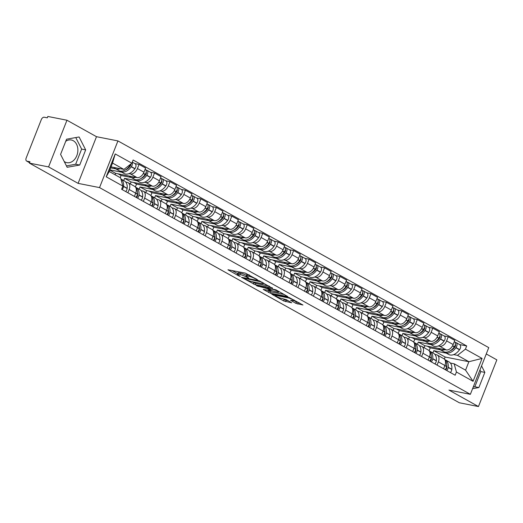<?xml version="1.0" encoding="UTF-8"?>
<svg xmlns="http://www.w3.org/2000/svg" width="523" height="523" viewBox="0 0 523 523"><rect width="100%" height="100%" fill="white"/><g stroke="black" fill="none" stroke-linecap="round" stroke-linejoin="round"><path stroke-width="0.78" d="M257.591 279.844L245.32 273.111L227.956 269.77L238.697 275.876L240.305 276.379L238.684 275.392A4.655 0.726 -158.5 0 1 237.377 274.281A4.655 0.726 -158.5 0 1 238.586 274.255L240.005 274.529A4.655 0.726 -158.5 0 1 246.137 276.863L248.817 278.118L247.457 277.125A4.655 0.726 -158.5 0 1 246.15 276.013A4.655 0.726 -158.5 0 1 247.366 275.981L248.778 276.262A4.655 0.726 -158.5 0 1 254.91 278.589L257.591 279.844M65.735 141.295A11.552 8.662 -78.8 0 1 71.324 140.001A11.552 8.662 -78.8 0 1 73.272 140.72A11.552 8.662 -78.8 0 1 77.26 154.35A11.552 8.662 -78.8 0 1 66.852 162.666A11.552 8.662 -78.8 0 1 64.911 161.953A11.552 8.662 -78.8 0 1 64.198 161.502M295.881 303.353L302.941 305.007L289.141 297.535L271.777 294.194L283.662 300.941L291.716 302.797L286.395 299.712L281.622 298.417A3.89 0.608 -158.5 0 1 277.556 297.005A3.89 0.608 -158.5 0 1 275.405 295.541A3.89 0.608 -158.5 0 1 276.419 295.515L287.598 297.724A3.89 0.608 -158.5 0 1 291.664 299.136A3.89 0.608 -158.5 0 1 293.821 300.601A3.89 0.608 -158.5 0 1 292.802 300.62L290.559 300.267L295.881 303.353L296.417 301.987L299.431 302.935M78.104 183.37L96.493 136.693L66.964 120.231L48.574 166.909L78.104 183.37L99.54 187.6L470.367 394.309L448.93 390.08L478.46 406.548L459.331 402.769L29.445 163.137L29.981 161.777L27 161.189L29.634 162.66M48.574 166.909L29.445 163.137M272.313 288.153L258.885 280.674L241.521 277.334L255.329 284.806L272.418 287.879M275.928 289.834L287.813 296.58L270.456 293.24L263.213 289.422L270.862 290.762L267.194 288.598L256.479 285.708L275.928 289.834M66.964 120.231L47.835 116.452L47.299 117.819L44.318 117.23A2.961 1.902 -60.9 0 0 41.324 119.571L26.15 158.09A2.961 1.902 -60.9 0 0 26.627 161.051A2.961 1.902 -60.9 0 0 27 161.189M96.493 136.693L117.93 140.916L488.757 347.625L470.367 394.309M478.46 406.548L496.85 359.863L486.259 353.96M125.736 182.082L127.22 182.377A6.812 4.38 119.1 0 1 128.07 182.684A6.812 4.38 119.1 0 1 129.174 189.509L127.887 192.778M115.086 174.78L115.648 173.355L137.085 177.585A6.812 4.38 -60.9 0 0 143.969 172.191L137.431 168.55A6.812 4.38 119.1 0 1 130.541 173.937L129.011 173.636M121.722 172.198L109.863 169.857M137.431 168.55L139.066 164.399L134.869 163.568M134.424 196.426L135.712 193.15A6.812 4.38 -60.9 0 0 134.607 186.332L128.07 182.684M143.969 172.191L145.603 168.04L139.066 164.399M141.197 190.699L142.681 190.993A6.812 4.38 119.1 0 1 143.531 191.3A6.812 4.38 119.1 0 1 144.636 198.125L143.348 201.394M137.176 180.814L124.566 178.323L123.69 180.553M150.33 172.185L154.527 173.015L152.893 177.166A6.812 4.38 119.1 0 1 146.002 182.553L144.472 182.252M149.885 205.042L151.173 201.773A6.812 4.38 -60.9 0 0 150.068 194.948L143.531 191.3M130.332 183.946L131.11 181.971L152.539 186.201A6.812 4.38 -60.9 0 0 159.43 180.814L161.064 176.663L154.527 173.015M156.658 199.315L158.136 199.609A6.812 4.38 119.1 0 1 158.985 199.917A6.812 4.38 119.1 0 1 160.09 206.742L158.802 210.011M152.638 189.431L140.027 186.946L139.151 189.169M165.791 180.808L169.982 181.631L168.347 185.783A6.812 4.38 119.1 0 1 161.463 191.17L159.933 190.869M165.346 213.659L166.634 210.39A6.812 4.38 -60.9 0 0 165.53 203.565L158.985 199.917M145.793 192.562L146.564 190.588L168.001 194.818A6.812 4.38 -60.9 0 0 174.891 189.431L176.526 185.279L169.982 181.631M172.113 207.932L173.597 208.226A6.812 4.38 119.1 0 1 174.447 208.54A6.812 4.38 119.1 0 1 175.551 215.358L174.264 218.634M168.099 198.047L155.488 195.563L154.612 197.786M181.246 189.424L185.443 190.248L183.808 194.399A6.812 4.38 119.1 0 1 176.918 199.786L175.388 199.485M180.801 222.275L182.096 219.006A6.812 4.38 -60.9 0 0 180.991 212.181L174.447 208.54M161.247 201.178L162.025 199.211L183.462 203.434A6.812 4.38 -60.9 0 0 190.346 198.047L191.987 193.896L185.443 190.248M187.574 216.555L189.058 216.842A6.812 4.38 119.1 0 1 189.908 217.156A6.812 4.38 119.1 0 1 191.013 223.975L189.725 227.25M183.553 206.663L170.943 204.179L170.067 206.408M196.707 198.04L200.904 198.864L199.27 203.016A6.812 4.38 119.1 0 1 192.379 208.409L190.849 208.102M196.262 230.891L197.55 227.623A6.812 4.38 -60.9 0 0 196.445 220.798L189.908 217.156M176.709 209.795L177.487 207.827L198.923 212.05A6.812 4.38 -60.9 0 0 205.807 206.663L207.441 202.512L200.904 198.864M203.035 225.171L204.513 225.465A6.812 4.38 119.1 0 1 205.369 225.773A6.812 4.38 119.1 0 1 206.474 232.598L205.179 235.866M199.015 215.286L186.404 212.796L185.528 215.025M212.168 206.657L216.365 207.487L214.724 211.638A6.812 4.38 119.1 0 1 207.84 217.025L206.31 216.725M211.723 239.514L213.011 236.239A6.812 4.38 -60.9 0 0 211.907 229.42L205.369 225.773M192.17 218.418L192.948 216.444L214.378 220.667A6.812 4.38 -60.9 0 0 221.268 215.28L222.903 211.129L216.365 207.487M218.496 233.788L219.974 234.082A6.812 4.38 119.1 0 1 220.824 234.389A6.812 4.38 119.1 0 1 221.929 241.214L220.641 244.483M214.476 223.903L201.865 221.412L200.989 223.641M227.629 215.273L231.82 216.104L230.185 220.255A6.812 4.38 119.1 0 1 223.301 225.642L221.772 225.341M227.185 248.131L228.473 244.856A6.812 4.38 -60.9 0 0 227.368 238.037L220.824 234.389M207.624 227.034L208.402 225.06L229.839 229.29A6.812 4.38 -60.9 0 0 236.729 223.896L238.364 219.745L231.82 216.104M233.951 242.404L235.435 242.698A6.812 4.38 119.1 0 1 236.285 243.005A6.812 4.38 119.1 0 1 237.39 249.831L236.102 253.099M229.937 232.519L217.326 230.035L216.444 232.258M243.084 223.89L247.281 224.72L245.647 228.871A6.812 4.38 119.1 0 1 238.756 234.258L237.226 233.958M242.639 256.747L243.927 253.478A6.812 4.38 -60.9 0 0 242.829 246.653L236.285 243.005M223.086 235.651L223.864 233.676L245.3 237.906A6.812 4.38 -60.9 0 0 252.184 232.519L253.818 228.368L247.281 224.72M249.412 251.02L250.896 251.315A6.812 4.38 119.1 0 1 251.746 251.622A6.812 4.38 119.1 0 1 252.851 258.447L251.563 261.716M245.392 241.136L232.781 238.651L231.905 240.874M258.545 232.513L262.742 233.336L261.108 237.488A6.812 4.38 119.1 0 1 254.217 242.875L252.687 242.574M258.101 265.364L259.388 262.095A6.812 4.38 -60.9 0 0 258.284 255.27L251.746 251.622M238.547 244.267L239.325 242.293L260.761 246.523A6.812 4.38 -60.9 0 0 267.645 241.136L269.28 236.984L262.742 233.336M264.873 259.643L266.351 259.931A6.812 4.38 119.1 0 1 267.207 260.245A6.812 4.38 119.1 0 1 268.306 267.063L267.018 270.339M260.853 249.752L248.242 247.268L247.366 249.491M274.006 241.129L278.197 241.953L276.562 246.104A6.812 4.38 119.1 0 1 269.678 251.491L268.149 251.19M273.562 273.98L274.85 270.711A6.812 4.38 -60.9 0 0 273.745 263.886L267.207 260.245M254.008 252.884L254.779 250.916L276.216 255.139A6.812 4.38 -60.9 0 0 283.106 249.752L284.741 245.601L278.197 241.953M280.328 268.26L281.812 268.547A6.812 4.38 119.1 0 1 282.662 268.861A6.812 4.38 119.1 0 1 283.767 275.68L282.479 278.955M276.314 258.369L263.703 255.884L262.827 258.114M289.461 249.746L293.658 250.569L292.024 254.721A6.812 4.38 119.1 0 1 285.133 260.114L283.603 259.813M289.023 282.597L290.311 279.328A6.812 4.38 -60.9 0 0 289.206 272.503L282.662 268.861M269.463 261.5L270.241 259.532L291.677 263.755A6.812 4.38 -60.9 0 0 298.568 258.369L300.202 254.217L293.658 250.569M295.789 276.876L297.273 277.17A6.812 4.38 119.1 0 1 298.123 277.478A6.812 4.38 119.1 0 1 299.228 284.303L297.94 287.572M291.775 266.992L279.158 264.501L278.282 266.73M304.922 258.362L309.119 259.192L307.485 263.344A6.812 4.38 119.1 0 1 300.594 268.73L299.064 268.43M304.478 291.219L305.765 287.944A6.812 4.38 -60.9 0 0 304.661 281.126L298.123 277.478M284.924 270.123L285.702 268.149L307.138 272.378A6.812 4.38 -60.9 0 0 314.022 266.985L315.657 262.834L309.119 259.192M311.25 285.493L312.734 285.787A6.812 4.38 119.1 0 1 313.584 286.094A6.812 4.38 119.1 0 1 314.689 292.919L313.401 296.188M307.23 275.608L294.619 273.117L293.743 275.346M320.383 266.978L324.58 267.809L322.946 271.96A6.812 4.38 119.1 0 1 316.055 277.347L314.526 277.046M319.939 299.836L321.227 296.561A6.812 4.38 -60.9 0 0 320.122 289.742L313.584 286.094M300.385 278.739L301.163 276.765L322.593 280.995A6.812 4.38 -60.9 0 0 329.483 275.601L331.118 271.45L324.58 267.809M326.712 294.109L328.189 294.403A6.812 4.38 119.1 0 1 329.039 294.711A6.812 4.38 119.1 0 1 330.144 301.536L328.856 304.804M322.691 284.224L310.08 281.74L309.204 283.963M335.844 275.595L340.035 276.425L338.401 280.576A6.812 4.38 119.1 0 1 331.517 285.963L329.987 285.663M335.4 308.452L336.688 305.184A6.812 4.38 -60.9 0 0 335.583 298.358L329.039 294.711M315.846 287.356L316.618 285.381L338.054 289.611A6.812 4.38 -60.9 0 0 344.945 284.224L346.579 280.073L340.035 276.425M342.166 302.725L343.65 303.02A6.812 4.38 119.1 0 1 344.5 303.327A6.812 4.38 119.1 0 1 345.605 310.152L344.317 313.421M338.152 292.841L325.541 290.357L324.659 292.579M351.299 284.218L355.496 285.042L353.862 289.193A6.812 4.38 119.1 0 1 346.971 294.58L345.442 294.279M350.855 317.069L352.149 313.8A6.812 4.38 -60.9 0 0 351.044 306.975L344.5 303.327M331.301 295.972L332.079 293.998L353.515 298.228A6.812 4.38 -60.9 0 0 360.399 292.841L362.04 288.689L355.496 285.042M357.627 311.348L359.111 311.636A6.812 4.38 119.1 0 1 359.961 311.95A6.812 4.38 119.1 0 1 361.066 318.769L359.778 322.044M353.607 301.457L340.996 298.973L340.12 301.196M366.76 292.834L370.957 293.658L369.323 297.809A6.812 4.38 119.1 0 1 362.432 303.203L360.903 302.895M366.316 325.685L367.604 322.416A6.812 4.38 -60.9 0 0 366.499 315.591L359.961 311.95M346.762 304.589L347.54 302.621L368.976 306.844A6.812 4.38 -60.9 0 0 375.86 301.457L377.495 297.306L370.957 293.658M373.089 319.965L374.566 320.253A6.812 4.38 119.1 0 1 375.422 320.566A6.812 4.38 119.1 0 1 376.527 327.385L375.233 330.66M369.068 310.08L356.457 307.589L355.581 309.819M382.221 301.451L386.419 302.274L384.778 306.426A6.812 4.38 119.1 0 1 377.894 311.819L376.364 311.518M381.777 334.302L383.065 331.033A6.812 4.38 -60.9 0 0 381.96 324.214L375.422 320.566M362.223 313.205L363.001 311.237L384.431 315.461A6.812 4.38 -60.9 0 0 391.322 310.074L392.956 305.922L386.419 302.274M388.55 328.581L390.027 328.875A6.812 4.38 119.1 0 1 390.877 329.183A6.812 4.38 119.1 0 1 391.982 336.008L390.694 339.277M384.529 318.697L371.918 316.206L371.042 318.435M397.683 310.067L401.873 310.897L400.239 315.049A6.812 4.38 119.1 0 1 393.355 320.436L391.825 320.135M397.238 342.925L398.526 339.649A6.812 4.38 -60.9 0 0 397.421 332.831L390.877 329.183M377.678 321.828L378.456 319.854L399.892 324.083A6.812 4.38 -60.9 0 0 406.783 318.69L408.417 314.539L401.873 310.897M404.004 337.198L405.488 337.492A6.812 4.38 119.1 0 1 406.338 337.799A6.812 4.38 119.1 0 1 407.443 344.624L406.155 347.893M399.99 327.313L387.38 324.822L386.497 327.052M413.137 318.684L417.334 319.514L415.7 323.665A6.812 4.38 119.1 0 1 408.809 329.052L407.28 328.751M412.693 351.541L413.981 348.266A6.812 4.38 -60.9 0 0 412.876 341.447L406.338 337.799M393.139 330.444L393.917 328.47L415.354 332.7A6.812 4.38 -60.9 0 0 422.238 327.306L423.872 323.162L417.334 319.514M419.466 345.814L420.95 346.108A6.812 4.38 119.1 0 1 421.8 346.416A6.812 4.38 119.1 0 1 422.904 353.241L421.616 356.509M415.445 335.929L402.834 333.445L401.958 335.668M428.599 327.3L432.796 328.13L431.161 332.282A6.812 4.38 119.1 0 1 424.271 337.668L422.741 337.368M428.154 360.157L429.442 356.889A6.812 4.38 -60.9 0 0 428.337 350.064L421.8 346.416M408.6 339.061L409.378 337.087L430.808 341.316A6.812 4.38 -60.9 0 0 437.699 335.929L439.333 331.778L432.796 328.13M434.927 354.431L436.404 354.725A6.812 4.38 119.1 0 1 437.254 355.039A6.812 4.38 119.1 0 1 438.359 361.857L437.071 365.126M430.906 344.546L418.295 342.062L417.419 344.284M444.06 335.923L448.25 336.747L446.616 340.898A6.812 4.38 119.1 0 1 439.732 346.285L438.202 345.984M443.615 368.774L444.903 365.505A6.812 4.38 -60.9 0 0 443.798 358.68L437.254 355.039M424.061 347.677L424.833 345.703L446.269 349.933A6.812 4.38 -60.9 0 0 453.16 344.546L454.794 340.395L448.25 336.747M424.833 345.703L418.295 342.062M409.378 337.087L402.834 333.445M393.917 328.47L387.38 324.822M378.456 319.854L371.918 316.206M363.001 311.237L356.457 307.589M347.54 302.621L340.996 298.973M332.079 293.998L325.541 290.357M316.618 285.381L310.08 281.74M301.163 276.765L294.619 273.117M285.702 268.149L279.158 264.501M270.241 259.532L263.703 255.884M254.779 250.916L248.242 247.268M239.325 242.293L232.781 238.651M223.864 233.676L217.326 230.035M208.402 225.06L201.865 221.412M192.948 216.444L186.404 212.796M177.487 207.827L170.943 204.179M162.025 199.211L155.488 195.563M146.564 190.588L140.027 186.946M131.11 181.971L124.566 178.323M115.648 173.355L109.771 170.08M111.033 166.876L123.931 169.419L112.537 163.065L109.209 171.505L120.604 177.859L122.859 186.077L121.598 189.274L455.167 375.213L456.429 372.016L454.173 363.799L465.568 370.153L468.896 361.713L457.494 355.359L453.657 354.601M122.859 186.077L106.208 176.794L115.217 153.932L131.868 163.209L123.931 169.419M457.494 355.359L465.431 349.148L466.693 345.951L133.123 160.012L131.868 163.209M465.431 349.148L482.082 358.432L473.073 381.3L456.429 372.016M99.54 187.6L117.93 140.916M85.674 149.879L79.097 136.967L66.552 139.216L60.576 154.383L67.153 167.295L79.705 165.046L85.674 149.879L81.64 149.081L75.77 137.562M472.583 388.681L478.872 387.556L484.847 372.389L481.552 365.917M444.347 359.079L445.151 357.032L468.896 361.713L482.082 358.432M450.381 363.054L454.173 363.799M446.367 353.162L433.757 350.678L432.881 352.901M445.151 357.032L433.757 350.678M459.514 344.539L466.693 345.951M106.208 176.794L109.209 171.505M115.217 153.932L112.537 163.065M465.568 370.153L473.073 381.3M66.441 165.902L75.665 164.248L81.64 149.081M75.665 164.248L79.705 165.046M473.223 387.046L474.832 386.759L480.807 371.591L479.964 369.938M480.807 371.591L484.847 372.389M474.832 386.759L478.872 387.556M246.15 276.013L246.686 274.653A4.655 0.726 -158.5 0 1 247.902 274.621L249.046 274.85M246.405 275.353A4.655 0.726 -158.5 0 0 240.541 273.169L240.005 274.529M237.377 274.281L237.913 272.921A4.655 0.726 -158.5 0 1 239.122 272.888L240.541 273.169M231.996 270.483L237.632 273.621M252.132 281.707L255.865 283.446L269.182 286.074M260.552 281.734L244.306 278.288L245.732 279.321A4.655 0.726 -158.5 0 0 251.864 281.655L262.056 283.662A4.655 0.726 -158.5 0 0 263.272 283.629A4.655 0.726 -158.5 0 0 261.964 282.525L260.552 281.734L260.702 281.348M284.309 294.501L270.992 291.873L270.456 293.24M267.26 290.134L270.992 291.873M277.628 292.18A3.89 0.608 -158.5 0 0 278.648 292.154A3.89 0.608 -158.5 0 0 276.49 290.696A3.89 0.608 -158.5 0 0 272.424 289.284L268.109 288.513L271.777 290.677L277.628 292.18M293.834 300.548L296.417 301.987M282.387 298.568L286.114 300.307L288.206 300.718M130.913 163.961A1.817 1.164 119.1 0 1 130.456 165.739L130.332 165.909A9.329 5.995 119.1 0 1 125.448 169.929M119.702 170.969A11.258 7.237 -60.9 0 0 120.453 171.492L124.069 173.505A11.258 7.237 -60.9 0 0 125.474 174.022A11.258 7.237 -60.9 0 0 134.856 168.805L134.98 168.635A3.739 2.406 -60.9 0 0 135.039 163.66L132.293 162.13M120.453 171.492A11.258 7.237 -60.9 0 0 121.859 172.002A11.258 7.237 -60.9 0 0 131.24 166.791L131.365 166.615A3.739 2.406 -60.9 0 0 132.156 162.483M130.534 164.255A3.739 2.406 119.1 0 1 129.776 165.732L129.652 165.902A11.258 7.237 119.1 0 1 120.277 171.119A11.258 7.237 119.1 0 1 118.871 170.609L115.25 168.589A11.258 7.237 -60.9 0 0 116.655 169.106A11.258 7.237 -60.9 0 0 120.257 168.694M113.877 167.438A11.258 7.237 -60.9 0 0 115.25 168.589M121.31 180.422A11.258 7.237 119.1 0 1 121.977 182.841M122.101 189.555A3.739 2.406 -60.9 0 0 123.533 186.489L123.559 186.299A11.258 7.237 -60.9 0 0 120.924 179.016M125.716 191.568A3.739 2.406 -60.9 0 0 127.154 188.502L127.174 188.313A11.258 7.237 -60.9 0 0 124.363 180.925L120.924 179.01M110.641 167.87L115.766 168.877M130.41 164.582L130.913 164.68M146.179 172.152A1.817 1.164 119.1 0 1 145.917 174.355L145.793 174.532A9.329 5.995 119.1 0 1 140.909 178.546M135.163 179.592A11.258 7.237 -60.9 0 0 135.915 180.108L139.53 182.122A11.258 7.237 -60.9 0 0 140.935 182.638A11.258 7.237 -60.9 0 0 150.317 177.421L150.441 177.251A3.739 2.406 -60.9 0 0 150.5 172.283L146.878 170.263A3.739 2.406 -60.9 0 0 146.414 170.093L145.91 169.995M135.915 180.108A11.258 7.237 -60.9 0 0 137.32 180.618A11.258 7.237 -60.9 0 0 146.702 175.408L146.819 175.231A3.739 2.406 -60.9 0 0 146.878 170.263M145.119 169.282L145.296 169.38A3.739 2.406 119.1 0 1 145.237 174.349L145.113 174.525A11.258 7.237 119.1 0 1 135.732 179.735A11.258 7.237 119.1 0 1 134.326 179.226L130.711 177.205A11.258 7.237 -60.9 0 0 132.116 177.722A11.258 7.237 -60.9 0 0 135.712 177.31M129.338 176.055A11.258 7.237 -60.9 0 0 130.711 177.205M135.823 187.6A11.258 7.237 119.1 0 1 137.431 194.026L137.412 194.223A3.739 2.406 119.1 0 1 135.973 197.289M137.556 198.171A3.739 2.406 -60.9 0 0 138.994 195.105L139.013 194.916A11.258 7.237 -60.9 0 0 136.209 187.528A11.258 7.237 -60.9 0 0 135.607 187.254M141.177 200.185A3.739 2.406 -60.9 0 0 142.609 197.119L142.635 196.929A11.258 7.237 -60.9 0 0 139.824 189.548L136.209 187.528M120.218 177.643L121.068 175.493L118.1 173.839M121.068 175.493L131.227 177.493M137.503 192.601A9.329 5.995 119.1 0 1 137.595 195.334L137.575 195.524A1.817 1.164 119.1 0 1 136.294 197.465M145.871 173.198L146.375 173.296M161.64 180.768A1.817 1.164 119.1 0 1 161.372 182.972L161.254 183.148A9.329 5.995 119.1 0 1 156.37 187.162M150.624 188.208A11.258 7.237 -60.9 0 0 151.376 188.725L154.991 190.745A11.258 7.237 -60.9 0 0 156.397 191.255A11.258 7.237 -60.9 0 0 165.778 186.038L165.896 185.868A3.739 2.406 -60.9 0 0 165.954 180.899L162.339 178.879A3.739 2.406 -60.9 0 0 161.875 178.709L161.372 178.611M151.376 188.725A11.258 7.237 -60.9 0 0 152.781 189.241A11.258 7.237 -60.9 0 0 162.156 184.024L162.28 183.854A3.739 2.406 -60.9 0 0 162.339 178.879M160.574 177.898L160.751 177.997A3.739 2.406 119.1 0 1 160.698 182.965L160.574 183.142A11.258 7.237 119.1 0 1 151.193 188.352A11.258 7.237 119.1 0 1 149.787 187.842L146.172 185.828A11.258 7.237 -60.9 0 0 147.578 186.338A11.258 7.237 -60.9 0 0 151.173 185.927M144.799 184.671A11.258 7.237 -60.9 0 0 146.172 185.828M151.284 196.223A11.258 7.237 119.1 0 1 152.886 202.649L152.866 202.839A3.739 2.406 119.1 0 1 151.435 205.905M153.017 206.788A3.739 2.406 -60.9 0 0 154.455 203.722L154.475 203.532A11.258 7.237 -60.9 0 0 151.663 196.145A11.258 7.237 -60.9 0 0 151.069 195.87M156.632 208.801A3.739 2.406 -60.9 0 0 158.07 205.742L158.09 205.546A11.258 7.237 -60.9 0 0 155.285 198.165L151.663 196.145M135.398 186.973L136.523 184.109L133.561 182.455M136.523 184.109L146.682 186.11M152.964 201.218A9.329 5.995 119.1 0 1 153.056 203.95L153.036 204.14A1.817 1.164 119.1 0 1 151.748 206.082M161.332 181.814L161.829 181.912M177.101 189.385A1.817 1.164 119.1 0 1 176.833 191.595L176.709 191.764A9.329 5.995 119.1 0 1 171.825 195.785M166.085 196.825A11.258 7.237 -60.9 0 0 166.83 197.341L170.452 199.361A11.258 7.237 -60.9 0 0 171.858 199.871A11.258 7.237 -60.9 0 0 181.233 194.661L181.357 194.484A3.739 2.406 -60.9 0 0 181.416 189.516L177.8 187.502A3.739 2.406 -60.9 0 0 177.33 187.326L176.833 187.227M166.83 197.341A11.258 7.237 -60.9 0 0 168.236 197.857A11.258 7.237 -60.9 0 0 177.617 192.641L177.742 192.471A3.739 2.406 -60.9 0 0 177.8 187.502M176.035 186.515L176.212 186.613A3.739 2.406 119.1 0 1 176.153 191.588L176.035 191.758A11.258 7.237 119.1 0 1 166.654 196.975A11.258 7.237 119.1 0 1 165.248 196.458L161.627 194.445A11.258 7.237 -60.9 0 0 163.039 194.955A11.258 7.237 -60.9 0 0 166.634 194.549M160.254 193.288A11.258 7.237 -60.9 0 0 161.627 194.445M166.739 204.839A11.258 7.237 119.1 0 1 168.347 211.266L168.328 211.455A3.739 2.406 119.1 0 1 166.889 214.522M168.478 215.404A3.739 2.406 -60.9 0 0 169.91 212.338L169.936 212.148A11.258 7.237 -60.9 0 0 167.125 204.768A11.258 7.237 -60.9 0 0 166.53 204.486M172.093 217.424A3.739 2.406 -60.9 0 0 173.531 214.358L173.551 214.162A11.258 7.237 -60.9 0 0 170.74 206.781L167.125 204.768M150.853 195.589L151.984 192.726L149.016 191.072M151.984 192.726L162.143 194.733M168.426 209.834A9.329 5.995 119.1 0 1 168.517 212.567L168.498 212.756A1.817 1.164 119.1 0 1 167.21 214.698M176.787 190.431L177.29 190.529M192.556 198.008A1.817 1.164 119.1 0 1 192.294 200.211L192.17 200.381A9.329 5.995 119.1 0 1 187.286 204.401M181.54 205.441A11.258 7.237 -60.9 0 0 182.292 205.964L185.907 207.977A11.258 7.237 -60.9 0 0 187.312 208.487A11.258 7.237 -60.9 0 0 196.694 203.277L196.818 203.101A3.739 2.406 -60.9 0 0 196.877 198.132L193.255 196.118A3.739 2.406 -60.9 0 0 192.791 195.948L192.294 195.85M182.292 205.964A11.258 7.237 -60.9 0 0 183.697 206.474A11.258 7.237 -60.9 0 0 193.079 201.257L193.203 201.087A3.739 2.406 -60.9 0 0 193.255 196.118M191.496 195.131L191.673 195.229A3.739 2.406 119.1 0 1 191.614 200.204L191.49 200.374A11.258 7.237 119.1 0 1 182.115 205.591A11.258 7.237 119.1 0 1 180.703 205.075L177.088 203.061A11.258 7.237 -60.9 0 0 178.493 203.571A11.258 7.237 -60.9 0 0 182.089 203.166M175.715 201.904A11.258 7.237 -60.9 0 0 177.088 203.061M182.2 213.456A11.258 7.237 119.1 0 1 183.808 219.882L183.789 220.072A3.739 2.406 119.1 0 1 182.35 223.138M183.939 224.021A3.739 2.406 -60.9 0 0 185.371 220.961L185.39 220.765A11.258 7.237 -60.9 0 0 182.586 213.384A11.258 7.237 -60.9 0 0 181.984 213.103M187.554 226.041A3.739 2.406 -60.9 0 0 188.986 222.975L189.012 222.785A11.258 7.237 -60.9 0 0 186.201 215.398L182.586 213.384M166.314 204.212L167.445 201.342L164.477 199.688M167.445 201.342L177.604 203.349M183.88 218.451A9.329 5.995 119.1 0 1 183.978 221.183L183.952 221.379A1.817 1.164 119.1 0 1 182.671 223.314M192.248 199.047L192.752 199.145M208.017 206.624A1.817 1.164 119.1 0 1 207.749 208.827L207.631 208.997A9.329 5.995 119.1 0 1 202.747 213.018M197.001 214.057A11.258 7.237 -60.9 0 0 197.753 214.58L201.368 216.594A11.258 7.237 -60.9 0 0 202.774 217.11A11.258 7.237 -60.9 0 0 212.155 211.893L212.279 211.723A3.739 2.406 -60.9 0 0 212.331 206.748L208.716 204.735A3.739 2.406 -60.9 0 0 208.252 204.565L207.749 204.467M197.753 214.58A11.258 7.237 -60.9 0 0 199.158 215.09A11.258 7.237 -60.9 0 0 208.54 209.873L208.657 209.703A3.739 2.406 -60.9 0 0 208.716 204.735M206.958 203.754L207.134 203.852A3.739 2.406 119.1 0 1 207.075 208.821L206.951 208.991A11.258 7.237 119.1 0 1 197.57 214.208A11.258 7.237 119.1 0 1 196.164 213.698L192.549 211.678A11.258 7.237 -60.9 0 0 193.955 212.188A11.258 7.237 -60.9 0 0 197.55 211.782M191.176 210.527A11.258 7.237 -60.9 0 0 192.549 211.678M197.661 222.072A11.258 7.237 119.1 0 1 199.27 228.499L199.243 228.695A3.739 2.406 119.1 0 1 197.812 231.754M199.394 232.637A3.739 2.406 -60.9 0 0 200.832 229.577L200.852 229.381A11.258 7.237 -60.9 0 0 198.04 222A11.258 7.237 -60.9 0 0 197.446 221.719M203.016 234.657A3.739 2.406 -60.9 0 0 204.447 231.591L204.467 231.401A11.258 7.237 -60.9 0 0 201.662 224.014L198.04 222M181.775 212.828L182.906 209.958L179.938 208.311M182.906 209.958L193.065 211.965M199.341 227.067A9.329 5.995 119.1 0 1 199.433 229.8L199.413 229.996A1.817 1.164 119.1 0 1 198.125 231.931M207.709 207.664L208.206 207.768M223.478 215.241A1.817 1.164 119.1 0 1 223.21 217.444L223.086 217.614A9.329 5.995 119.1 0 1 218.209 221.634M212.462 222.674A11.258 7.237 -60.9 0 0 213.207 223.197L216.829 225.21A11.258 7.237 -60.9 0 0 218.235 225.727A11.258 7.237 -60.9 0 0 227.616 220.51L227.734 220.34A3.739 2.406 -60.9 0 0 227.793 215.365L224.177 213.351A3.739 2.406 -60.9 0 0 223.707 213.181L223.21 213.083M213.207 223.197A11.258 7.237 -60.9 0 0 214.613 223.707A11.258 7.237 -60.9 0 0 223.994 218.496L224.119 218.32A3.739 2.406 -60.9 0 0 224.177 213.351M222.412 212.371L222.589 212.469A3.739 2.406 119.1 0 1 222.53 217.437L222.412 217.607A11.258 7.237 119.1 0 1 213.031 222.824A11.258 7.237 119.1 0 1 211.625 222.314L208.01 220.294A11.258 7.237 -60.9 0 0 209.416 220.811A11.258 7.237 -60.9 0 0 213.011 220.399M206.631 219.144A11.258 7.237 -60.9 0 0 208.01 220.294M213.123 230.689A11.258 7.237 119.1 0 1 214.724 237.115L214.705 237.311A3.739 2.406 119.1 0 1 213.273 240.371M214.855 241.26A3.739 2.406 -60.9 0 0 216.293 238.194L216.313 238.004A11.258 7.237 -60.9 0 0 213.502 230.617A11.258 7.237 -60.9 0 0 212.907 230.336M218.47 243.273A3.739 2.406 -60.9 0 0 219.908 240.207L219.928 240.018A11.258 7.237 -60.9 0 0 217.117 232.63L213.502 230.617M197.236 221.445L198.361 218.581L195.399 216.927M198.361 218.581L208.52 220.582M214.803 235.69A9.329 5.995 119.1 0 1 214.894 238.423L214.875 238.612A1.817 1.164 119.1 0 1 213.587 240.554M223.171 216.287L223.667 216.385M238.939 223.857A1.817 1.164 119.1 0 1 238.671 226.06L238.547 226.237A9.329 5.995 119.1 0 1 233.663 230.251M227.923 231.297A11.258 7.237 -60.9 0 0 228.669 231.813L232.284 233.833A11.258 7.237 -60.9 0 0 233.696 234.343A11.258 7.237 -60.9 0 0 243.071 229.126L243.195 228.956A3.739 2.406 -60.9 0 0 243.254 223.988L239.639 221.968A3.739 2.406 -60.9 0 0 239.168 221.798L238.671 221.7M228.669 231.813A11.258 7.237 -60.9 0 0 230.074 232.323A11.258 7.237 -60.9 0 0 239.456 227.113L239.58 226.936A3.739 2.406 -60.9 0 0 239.639 221.968M237.873 220.987L238.05 221.085A3.739 2.406 119.1 0 1 237.991 226.054L237.867 226.23A11.258 7.237 119.1 0 1 228.492 231.441A11.258 7.237 119.1 0 1 227.087 230.931L223.465 228.911A11.258 7.237 -60.9 0 0 224.87 229.427A11.258 7.237 -60.9 0 0 228.473 229.015M222.092 227.76A11.258 7.237 -60.9 0 0 223.465 228.911M228.577 239.312A11.258 7.237 119.1 0 1 230.185 245.738L230.166 245.928A3.739 2.406 119.1 0 1 228.728 248.994M230.316 249.876A3.739 2.406 -60.9 0 0 231.748 246.81L231.774 246.621A11.258 7.237 -60.9 0 0 228.963 239.233A11.258 7.237 -60.9 0 0 228.368 238.959M233.931 251.89A3.739 2.406 -60.9 0 0 235.37 248.824L235.389 248.634A11.258 7.237 -60.9 0 0 232.578 241.253L228.963 239.233M212.691 230.061L213.822 227.198L210.854 225.544M213.822 227.198L223.981 229.198M230.257 244.306A9.329 5.995 119.1 0 1 230.355 247.039L230.329 247.229A1.817 1.164 119.1 0 1 229.048 249.17M238.625 224.903L239.129 225.001M254.394 232.474A1.817 1.164 119.1 0 1 254.132 234.677L254.008 234.853A9.329 5.995 119.1 0 1 249.125 238.867M243.378 239.913A11.258 7.237 -60.9 0 0 244.13 240.43L247.745 242.45A11.258 7.237 -60.9 0 0 249.151 242.96A11.258 7.237 -60.9 0 0 258.532 237.743L258.656 237.573A3.739 2.406 -60.9 0 0 258.715 232.604L255.093 230.584A3.739 2.406 -60.9 0 0 254.629 230.414L254.126 230.316M244.13 240.43A11.258 7.237 -60.9 0 0 245.535 240.946A11.258 7.237 -60.9 0 0 254.917 235.729L255.034 235.559A3.739 2.406 -60.9 0 0 255.093 230.584M253.335 229.604L253.511 229.702A3.739 2.406 119.1 0 1 253.452 234.67L253.328 234.847A11.258 7.237 119.1 0 1 243.947 240.057A11.258 7.237 119.1 0 1 242.541 239.547L238.926 237.534A11.258 7.237 -60.9 0 0 240.332 238.043A11.258 7.237 -60.9 0 0 243.927 237.638M237.553 236.376A11.258 7.237 -60.9 0 0 238.926 237.534M244.038 247.928A11.258 7.237 119.1 0 1 245.647 254.355L245.627 254.544A3.739 2.406 119.1 0 1 244.189 257.61M245.771 258.493A3.739 2.406 -60.9 0 0 247.209 255.427L247.229 255.237A11.258 7.237 -60.9 0 0 244.424 247.85A11.258 7.237 -60.9 0 0 243.823 247.575M249.393 260.506A3.739 2.406 -60.9 0 0 250.824 257.447L250.85 257.251A11.258 7.237 -60.9 0 0 248.039 249.87L244.424 247.85M228.152 238.678L229.283 235.814L226.315 234.16M229.283 235.814L239.442 237.815M245.718 252.923A9.329 5.995 119.1 0 1 245.81 255.655L245.79 255.845A1.817 1.164 119.1 0 1 244.509 257.787M254.086 233.52L254.59 233.618M269.855 241.09A1.817 1.164 119.1 0 1 269.587 243.3L269.469 243.47A9.329 5.995 119.1 0 1 264.586 247.49M258.839 248.53A11.258 7.237 -60.9 0 0 259.591 249.046L263.206 251.066A11.258 7.237 -60.9 0 0 264.612 251.576A11.258 7.237 -60.9 0 0 273.993 246.366L274.111 246.189A3.739 2.406 -60.9 0 0 274.17 241.221L270.554 239.207A3.739 2.406 -60.9 0 0 270.09 239.037L269.587 238.933M259.591 249.046A11.258 7.237 -60.9 0 0 260.997 249.563A11.258 7.237 -60.9 0 0 270.371 244.346L270.496 244.176A3.739 2.406 -60.9 0 0 270.554 239.207M268.796 238.22L268.966 238.318A3.739 2.406 119.1 0 1 268.914 243.293L268.789 243.463A11.258 7.237 119.1 0 1 259.408 248.68A11.258 7.237 119.1 0 1 258.002 248.164L254.387 246.15A11.258 7.237 -60.9 0 0 255.793 246.66A11.258 7.237 -60.9 0 0 259.388 246.255M253.014 244.993A11.258 7.237 -60.9 0 0 254.387 246.15M259.5 256.545A11.258 7.237 119.1 0 1 261.108 262.971L261.082 263.161A3.739 2.406 119.1 0 1 259.65 266.227M261.232 267.109A3.739 2.406 -60.9 0 0 262.67 264.043L262.69 263.854A11.258 7.237 -60.9 0 0 259.879 256.473A11.258 7.237 -60.9 0 0 259.284 256.192M264.847 269.129A3.739 2.406 -60.9 0 0 266.285 266.063L266.305 265.867A11.258 7.237 -60.9 0 0 263.5 258.486L259.879 256.473M243.613 247.301L244.738 244.431L241.776 242.777M244.738 244.431L254.897 246.438M261.18 261.539A9.329 5.995 119.1 0 1 261.271 264.272L261.252 264.461A1.817 1.164 119.1 0 1 259.964 266.403M269.548 242.136L270.045 242.234M285.316 249.713A1.817 1.164 119.1 0 1 285.048 251.916L284.924 252.086A9.329 5.995 119.1 0 1 280.04 256.107M274.3 257.146A11.258 7.237 -60.9 0 0 275.046 257.669L278.667 259.683A11.258 7.237 -60.9 0 0 280.073 260.192A11.258 7.237 -60.9 0 0 289.448 254.982L289.572 254.806A3.739 2.406 -60.9 0 0 289.631 249.837L286.016 247.824A3.739 2.406 -60.9 0 0 285.545 247.654L285.048 247.556M275.046 257.669A11.258 7.237 -60.9 0 0 276.451 258.179A11.258 7.237 -60.9 0 0 285.833 252.962L285.957 252.792A3.739 2.406 -60.9 0 0 286.016 247.824M284.251 246.843L284.427 246.941A3.739 2.406 119.1 0 1 284.368 251.909L284.251 252.079A11.258 7.237 119.1 0 1 274.869 257.296A11.258 7.237 119.1 0 1 273.464 256.78L269.848 254.766A11.258 7.237 -60.9 0 0 271.254 255.276A11.258 7.237 -60.9 0 0 274.85 254.871M268.469 253.609A11.258 7.237 -60.9 0 0 269.848 254.766M274.961 265.161A11.258 7.237 119.1 0 1 276.562 271.587L276.543 271.777A3.739 2.406 119.1 0 1 275.105 274.843M276.693 275.726A3.739 2.406 -60.9 0 0 278.131 272.666L278.151 272.47A11.258 7.237 -60.9 0 0 275.34 265.089A11.258 7.237 -60.9 0 0 274.745 264.808M280.308 277.746A3.739 2.406 -60.9 0 0 281.747 274.68L281.766 274.49A11.258 7.237 -60.9 0 0 278.955 267.103L275.34 265.089M259.068 255.917L260.199 253.047L257.238 251.4M260.199 253.047L270.358 255.054M276.641 270.156A9.329 5.995 119.1 0 1 276.732 272.888L276.713 273.084A1.817 1.164 119.1 0 1 275.425 275.02M285.009 250.752L285.506 250.85M300.777 258.329A1.817 1.164 119.1 0 1 300.509 260.532L300.385 260.702A9.329 5.995 119.1 0 1 295.502 264.723M289.755 265.762A11.258 7.237 -60.9 0 0 290.507 266.285L294.122 268.299A11.258 7.237 -60.9 0 0 295.528 268.815A11.258 7.237 -60.9 0 0 304.909 263.599L305.033 263.429A3.739 2.406 -60.9 0 0 305.092 258.454L301.47 256.44A3.739 2.406 -60.9 0 0 301.006 256.27L300.509 256.172M290.507 266.285A11.258 7.237 -60.9 0 0 291.912 266.795A11.258 7.237 -60.9 0 0 301.294 261.578L301.418 261.408A3.739 2.406 -60.9 0 0 301.47 256.44M299.712 255.459L299.888 255.557A3.739 2.406 119.1 0 1 299.829 260.526L299.705 260.696A11.258 7.237 119.1 0 1 290.33 265.913A11.258 7.237 119.1 0 1 288.925 265.403L285.303 263.383A11.258 7.237 -60.9 0 0 286.709 263.899A11.258 7.237 -60.9 0 0 290.311 263.487M283.93 262.232A11.258 7.237 -60.9 0 0 285.303 263.383M290.415 273.777A11.258 7.237 119.1 0 1 292.024 280.204L292.004 280.4A3.739 2.406 119.1 0 1 290.566 283.459M292.154 284.349A3.739 2.406 -60.9 0 0 293.586 281.282L293.606 281.086A11.258 7.237 -60.9 0 0 290.801 273.706A11.258 7.237 -60.9 0 0 290.206 273.424M295.77 286.362A3.739 2.406 -60.9 0 0 297.208 283.296L297.227 283.106A11.258 7.237 -60.9 0 0 294.416 275.719L290.801 273.706M274.529 264.533L275.66 261.67L272.692 260.016M275.66 261.67L285.82 263.67M292.096 278.772A9.329 5.995 119.1 0 1 292.194 281.505L292.167 281.701A1.817 1.164 119.1 0 1 290.886 283.636M300.464 259.375L300.967 259.473M316.232 266.946A1.817 1.164 119.1 0 1 315.964 269.149L315.846 269.319A9.329 5.995 119.1 0 1 310.963 273.339M305.216 274.379A11.258 7.237 -60.9 0 0 305.968 274.902L309.583 276.915A11.258 7.237 -60.9 0 0 310.989 277.432A11.258 7.237 -60.9 0 0 320.37 272.215L320.494 272.045A3.739 2.406 -60.9 0 0 320.547 267.07L316.931 265.056A3.739 2.406 -60.9 0 0 316.467 264.886L315.964 264.788M305.968 274.902A11.258 7.237 -60.9 0 0 307.374 275.412A11.258 7.237 -60.9 0 0 316.755 270.201L316.873 270.025A3.739 2.406 -60.9 0 0 316.931 265.056M315.173 264.076L315.349 264.174A3.739 2.406 119.1 0 1 315.291 269.142L315.166 269.312A11.258 7.237 119.1 0 1 305.785 274.529A11.258 7.237 119.1 0 1 304.379 274.019L300.764 271.999A11.258 7.237 -60.9 0 0 302.17 272.516A11.258 7.237 -60.9 0 0 305.765 272.104M299.391 270.849A11.258 7.237 -60.9 0 0 300.764 271.999M305.877 282.394A11.258 7.237 119.1 0 1 307.485 288.82L307.459 289.016A3.739 2.406 119.1 0 1 306.027 292.076M307.609 292.965A3.739 2.406 -60.9 0 0 309.047 289.899L309.067 289.709A11.258 7.237 -60.9 0 0 306.256 282.322A11.258 7.237 -60.9 0 0 305.661 282.041M311.231 294.979A3.739 2.406 -60.9 0 0 312.662 291.912L312.682 291.723A11.258 7.237 -60.9 0 0 309.877 284.342L306.256 282.322M289.99 273.15L291.121 270.286L288.153 268.632M291.121 270.286L301.281 272.287M307.557 287.395A9.329 5.995 119.1 0 1 307.648 290.128L307.629 290.317A1.817 1.164 119.1 0 1 306.347 292.259M315.925 267.992L316.422 268.09M331.693 275.562A1.817 1.164 119.1 0 1 331.425 277.765L331.307 277.942A9.329 5.995 119.1 0 1 326.424 281.956M320.677 283.002A11.258 7.237 -60.9 0 0 321.429 283.518L325.045 285.538A11.258 7.237 -60.9 0 0 326.45 286.048A11.258 7.237 -60.9 0 0 335.831 280.831L335.949 280.661A3.739 2.406 -60.9 0 0 336.008 275.693L332.393 273.673A3.739 2.406 -60.9 0 0 331.922 273.503L331.425 273.405M321.429 283.518A11.258 7.237 -60.9 0 0 322.835 284.028A11.258 7.237 -60.9 0 0 332.21 278.818L332.334 278.648A3.739 2.406 -60.9 0 0 332.393 273.673M330.628 272.692L330.804 272.79A3.739 2.406 119.1 0 1 330.745 277.759L330.628 277.935A11.258 7.237 119.1 0 1 321.246 283.146A11.258 7.237 119.1 0 1 319.841 282.636L316.225 280.622A11.258 7.237 -60.9 0 0 317.631 281.132A11.258 7.237 -60.9 0 0 321.227 280.72M314.853 279.465A11.258 7.237 -60.9 0 0 316.225 280.622M321.338 291.017A11.258 7.237 119.1 0 1 322.939 297.443L322.92 297.633A3.739 2.406 119.1 0 1 321.488 300.699M323.07 301.581A3.739 2.406 -60.9 0 0 324.508 298.515L324.528 298.326A11.258 7.237 -60.9 0 0 321.717 290.938A11.258 7.237 -60.9 0 0 321.122 290.664M326.685 303.595A3.739 2.406 -60.9 0 0 328.124 300.535L328.143 300.339A11.258 7.237 -60.9 0 0 325.332 292.958L321.717 290.938M305.452 281.766L306.576 278.903L303.615 277.249M306.576 278.903L316.735 280.903M323.018 296.011A9.329 5.995 119.1 0 1 323.109 298.744L323.09 298.934A1.817 1.164 119.1 0 1 321.802 300.875M331.386 276.608L331.883 276.706M347.154 284.179A1.817 1.164 119.1 0 1 346.886 286.382L346.762 286.558A9.329 5.995 119.1 0 1 341.879 290.572M336.139 291.618A11.258 7.237 -60.9 0 0 336.884 292.135L340.506 294.155A11.258 7.237 -60.9 0 0 341.911 294.665A11.258 7.237 -60.9 0 0 351.286 289.448L351.41 289.278A3.739 2.406 -60.9 0 0 351.469 284.309L347.854 282.289A3.739 2.406 -60.9 0 0 347.383 282.119L346.886 282.021M336.884 292.135A11.258 7.237 -60.9 0 0 338.289 292.651A11.258 7.237 -60.9 0 0 347.671 287.434L347.795 287.264A3.739 2.406 -60.9 0 0 347.854 282.289M346.089 281.309L346.265 281.407A3.739 2.406 119.1 0 1 346.206 286.375L346.089 286.552A11.258 7.237 119.1 0 1 336.707 291.762A11.258 7.237 119.1 0 1 335.302 291.252L331.68 289.239A11.258 7.237 -60.9 0 0 333.086 289.749A11.258 7.237 -60.9 0 0 336.688 289.343M330.307 288.081A11.258 7.237 -60.9 0 0 331.68 289.239M336.792 299.633A11.258 7.237 119.1 0 1 338.401 306.06L338.381 306.249A3.739 2.406 119.1 0 1 336.943 309.315M338.531 310.198A3.739 2.406 -60.9 0 0 339.963 307.132L339.989 306.942A11.258 7.237 -60.9 0 0 337.178 299.555A11.258 7.237 -60.9 0 0 336.583 299.28M342.147 312.211A3.739 2.406 -60.9 0 0 343.585 309.152L343.604 308.956A11.258 7.237 -60.9 0 0 340.793 301.575L337.178 299.555M320.906 290.383L322.037 287.519L319.069 285.865M322.037 287.519L332.197 289.526M338.473 304.628A9.329 5.995 119.1 0 1 338.571 307.361L338.551 307.55A1.817 1.164 119.1 0 1 337.263 309.492M346.841 285.225L347.344 285.323M362.609 292.802A1.817 1.164 119.1 0 1 362.347 295.005L362.223 295.175A9.329 5.995 119.1 0 1 357.34 299.195M351.593 300.235A11.258 7.237 -60.9 0 0 352.345 300.751L355.96 302.771A11.258 7.237 -60.9 0 0 357.366 303.281A11.258 7.237 -60.9 0 0 366.747 298.071L366.871 297.894A3.739 2.406 -60.9 0 0 366.93 292.926L363.308 290.912A3.739 2.406 -60.9 0 0 362.844 290.742L362.347 290.638M352.345 300.751A11.258 7.237 -60.9 0 0 353.751 301.268A11.258 7.237 -60.9 0 0 363.132 296.051L363.25 295.881A3.739 2.406 -60.9 0 0 363.308 290.912M361.55 289.925L361.726 290.023A3.739 2.406 119.1 0 1 361.668 294.998L361.543 295.168A11.258 7.237 119.1 0 1 352.162 300.385A11.258 7.237 119.1 0 1 350.756 299.869L347.141 297.855A11.258 7.237 -60.9 0 0 348.547 298.365A11.258 7.237 -60.9 0 0 352.142 297.96M345.768 296.698A11.258 7.237 -60.9 0 0 347.141 297.855M352.254 308.25A11.258 7.237 119.1 0 1 353.862 314.676L353.842 314.866A3.739 2.406 119.1 0 1 352.404 317.932M353.993 318.814A3.739 2.406 -60.9 0 0 355.424 315.748L355.444 315.559A11.258 7.237 -60.9 0 0 352.639 308.178A11.258 7.237 -60.9 0 0 352.038 307.897M357.608 320.834A3.739 2.406 -60.9 0 0 359.04 317.768L359.066 317.579A11.258 7.237 -60.9 0 0 356.255 310.191L352.639 308.178M336.367 299.006L337.498 296.136L334.53 294.482M337.498 296.136L347.658 298.143M353.934 313.244A9.329 5.995 119.1 0 1 354.025 315.977L354.006 316.167A1.817 1.164 119.1 0 1 352.724 318.108M362.302 293.841L362.805 293.939M378.07 301.418A1.817 1.164 119.1 0 1 377.802 303.621L377.684 303.791A9.329 5.995 119.1 0 1 372.801 307.812M367.054 308.851A11.258 7.237 -60.9 0 0 367.806 309.374L371.422 311.388A11.258 7.237 -60.9 0 0 372.827 311.898A11.258 7.237 -60.9 0 0 382.208 306.687L382.326 306.511A3.739 2.406 -60.9 0 0 382.385 301.542L378.77 299.529A3.739 2.406 -60.9 0 0 378.306 299.359L377.802 299.261M367.806 309.374A11.258 7.237 -60.9 0 0 369.212 309.884A11.258 7.237 -60.9 0 0 378.593 304.667L378.711 304.497A3.739 2.406 -60.9 0 0 378.77 299.529M377.011 298.548L377.188 298.646A3.739 2.406 119.1 0 1 377.129 303.615L377.005 303.785A11.258 7.237 119.1 0 1 367.623 309.001A11.258 7.237 119.1 0 1 366.218 308.485L362.602 306.471A11.258 7.237 -60.9 0 0 364.008 306.981A11.258 7.237 -60.9 0 0 367.604 306.576M361.23 305.321A11.258 7.237 -60.9 0 0 362.602 306.471M367.715 316.866A11.258 7.237 119.1 0 1 369.323 323.292L369.297 323.482A3.739 2.406 119.1 0 1 367.865 326.548M369.447 327.431A3.739 2.406 -60.9 0 0 370.885 324.371L370.905 324.175A11.258 7.237 -60.9 0 0 368.094 316.794A11.258 7.237 -60.9 0 0 367.499 316.513M373.069 329.451A3.739 2.406 -60.9 0 0 374.501 326.385L374.52 326.195A11.258 7.237 -60.9 0 0 371.716 318.808L368.094 316.794M351.829 307.622L352.953 304.752L349.992 303.105M352.953 304.752L363.112 306.759M369.395 321.861A9.329 5.995 119.1 0 1 369.486 324.593L369.467 324.79A1.817 1.164 119.1 0 1 368.179 326.725M377.763 302.457L378.26 302.556M393.531 310.034A1.817 1.164 119.1 0 1 393.263 312.238L393.139 312.408A9.329 5.995 119.1 0 1 388.256 316.428M382.516 317.468A11.258 7.237 -60.9 0 0 383.261 317.991L386.883 320.004A11.258 7.237 -60.9 0 0 388.288 320.521A11.258 7.237 -60.9 0 0 397.67 315.304L397.787 315.134A3.739 2.406 -60.9 0 0 397.846 310.159L394.231 308.145A3.739 2.406 -60.9 0 0 393.76 307.975L393.263 307.877M383.261 317.991A11.258 7.237 -60.9 0 0 384.667 318.5A11.258 7.237 -60.9 0 0 394.048 313.29L394.172 313.114A3.739 2.406 -60.9 0 0 394.231 308.145M392.466 307.164L392.642 307.263A3.739 2.406 119.1 0 1 392.583 312.231L392.466 312.401A11.258 7.237 119.1 0 1 383.084 317.618A11.258 7.237 119.1 0 1 381.679 317.108L378.064 315.088A11.258 7.237 -60.9 0 0 379.469 315.604A11.258 7.237 -60.9 0 0 383.065 315.192M376.684 313.937A11.258 7.237 -60.9 0 0 378.064 315.088M383.176 325.483A11.258 7.237 119.1 0 1 384.778 331.909L384.758 332.105A3.739 2.406 119.1 0 1 383.32 335.165M384.908 336.054A3.739 2.406 -60.9 0 0 386.347 332.988L386.366 332.791A11.258 7.237 -60.9 0 0 383.555 325.411A11.258 7.237 -60.9 0 0 382.96 325.129M388.524 338.067A3.739 2.406 -60.9 0 0 389.962 335.001L389.981 334.812A11.258 7.237 -60.9 0 0 387.17 327.424L383.555 325.411M367.29 316.238L368.414 313.375L365.453 311.721M368.414 313.375L378.574 315.376M384.856 330.484A9.329 5.995 119.1 0 1 384.948 333.21L384.928 333.406A1.817 1.164 119.1 0 1 383.64 335.341M393.224 311.08L393.721 311.178M408.993 318.651A1.817 1.164 119.1 0 1 408.725 320.854L408.6 321.024A9.329 5.995 119.1 0 1 403.717 325.045M397.97 326.091A11.258 7.237 -60.9 0 0 398.722 326.607L402.337 328.621A11.258 7.237 -60.9 0 0 403.743 329.137A11.258 7.237 -60.9 0 0 413.124 323.92L413.248 323.75A3.739 2.406 -60.9 0 0 413.307 318.782L409.692 316.761A3.739 2.406 -60.9 0 0 409.221 316.592L408.725 316.493M398.722 326.607A11.258 7.237 -60.9 0 0 400.128 327.117A11.258 7.237 -60.9 0 0 409.509 321.906L409.633 321.73A3.739 2.406 -60.9 0 0 409.692 316.761M407.927 315.781L408.103 315.879A3.739 2.406 119.1 0 1 408.045 320.847L407.92 321.017A11.258 7.237 119.1 0 1 398.546 326.234A11.258 7.237 119.1 0 1 397.14 325.724L393.518 323.704A11.258 7.237 -60.9 0 0 394.924 324.221A11.258 7.237 -60.9 0 0 398.526 323.809M392.145 322.554A11.258 7.237 -60.9 0 0 393.518 323.704M398.631 334.099A11.258 7.237 119.1 0 1 400.239 340.525L400.219 340.721A3.739 2.406 119.1 0 1 398.781 343.788M400.37 344.67A3.739 2.406 -60.9 0 0 401.801 341.604L401.827 341.414A11.258 7.237 -60.9 0 0 399.016 334.027A11.258 7.237 -60.9 0 0 398.421 333.746M403.985 346.684A3.739 2.406 -60.9 0 0 405.423 343.618L405.443 343.428A11.258 7.237 -60.9 0 0 402.632 336.047L399.016 334.027M382.744 324.855L383.875 321.991L380.907 320.338M383.875 321.991L394.035 323.992M400.311 339.1A9.329 5.995 119.1 0 1 400.409 341.833L400.383 342.022A1.817 1.164 119.1 0 1 399.101 343.964M408.679 319.697L409.182 319.795M424.447 327.267A1.817 1.164 119.1 0 1 424.186 329.47L424.061 329.647A9.329 5.995 119.1 0 1 419.178 333.661M413.432 334.707A11.258 7.237 -60.9 0 0 414.183 335.223L417.799 337.243A11.258 7.237 -60.9 0 0 419.204 337.753A11.258 7.237 -60.9 0 0 428.585 332.536L428.71 332.367A3.739 2.406 -60.9 0 0 428.768 327.398L425.147 325.378A3.739 2.406 -60.9 0 0 424.683 325.208L424.179 325.11M414.183 335.223A11.258 7.237 -60.9 0 0 415.589 335.74A11.258 7.237 -60.9 0 0 424.97 330.523L425.088 330.353A3.739 2.406 -60.9 0 0 425.147 325.378M423.388 324.397L423.565 324.495A3.739 2.406 119.1 0 1 423.506 329.464L423.382 329.64A11.258 7.237 119.1 0 1 414 334.851A11.258 7.237 119.1 0 1 412.595 334.341L408.979 332.327A11.258 7.237 -60.9 0 0 410.385 332.837A11.258 7.237 -60.9 0 0 413.981 332.425M407.607 331.17A11.258 7.237 -60.9 0 0 408.979 332.327M414.092 342.722A11.258 7.237 119.1 0 1 415.7 349.148L415.68 349.338A3.739 2.406 119.1 0 1 414.242 352.404M415.824 353.286A3.739 2.406 -60.9 0 0 417.262 350.22L417.282 350.031A11.258 7.237 -60.9 0 0 414.478 342.643A11.258 7.237 -60.9 0 0 413.876 342.369M419.446 355.3A3.739 2.406 -60.9 0 0 420.878 352.24L420.904 352.044A11.258 7.237 -60.9 0 0 418.093 344.664L414.478 342.643M398.206 333.471L399.337 330.608L396.369 328.954M399.337 330.608L409.496 332.608M415.772 347.717A9.329 5.995 119.1 0 1 415.863 350.449L415.844 350.639A1.817 1.164 119.1 0 1 414.562 352.58M424.14 328.313L424.643 328.411M439.908 335.884A1.817 1.164 119.1 0 1 439.64 338.093L439.523 338.263A9.329 5.995 119.1 0 1 434.639 342.277M428.893 343.323A11.258 7.237 -60.9 0 0 429.645 343.84L433.26 345.86A11.258 7.237 -60.9 0 0 434.665 346.37A11.258 7.237 -60.9 0 0 444.047 341.153L444.164 340.983A3.739 2.406 -60.9 0 0 444.223 336.014L440.608 333.994A3.739 2.406 -60.9 0 0 440.144 333.824L439.64 333.726M429.645 343.84A11.258 7.237 -60.9 0 0 431.05 344.356A11.258 7.237 -60.9 0 0 440.425 339.139L440.549 338.969A3.739 2.406 -60.9 0 0 440.608 333.994M438.843 333.014L439.019 333.112A3.739 2.406 119.1 0 1 438.967 338.087L438.843 338.257A11.258 7.237 119.1 0 1 429.461 343.467A11.258 7.237 119.1 0 1 428.056 342.957L424.441 340.944A11.258 7.237 -60.9 0 0 425.846 341.454A11.258 7.237 -60.9 0 0 429.442 341.048M423.068 339.787A11.258 7.237 -60.9 0 0 424.441 340.944M429.553 351.338A11.258 7.237 119.1 0 1 431.155 357.765L431.135 357.954A3.739 2.406 119.1 0 1 429.703 361.02M431.285 361.903A3.739 2.406 -60.9 0 0 432.724 358.837L432.743 358.647A11.258 7.237 -60.9 0 0 429.932 351.26A11.258 7.237 -60.9 0 0 429.337 350.985M434.901 363.916A3.739 2.406 -60.9 0 0 436.339 360.857L436.359 360.661A11.258 7.237 -60.9 0 0 433.554 353.28L429.932 351.26M413.667 342.088L414.791 339.224L411.83 337.57M414.791 339.224L424.951 341.231M431.233 356.333A9.329 5.995 119.1 0 1 431.325 359.066L431.305 359.255A1.817 1.164 119.1 0 1 430.017 361.197M439.601 336.93L440.098 337.028M455.37 344.507A1.817 1.164 119.1 0 1 455.102 346.71L454.977 346.88A9.329 5.995 119.1 0 1 450.094 350.9M444.354 351.94A11.258 7.237 -60.9 0 0 445.099 352.463L448.721 354.476A11.258 7.237 -60.9 0 0 450.126 354.986A11.258 7.237 -60.9 0 0 459.501 349.776L459.625 349.599A3.739 2.406 -60.9 0 0 459.684 344.631L456.069 342.617A3.739 2.406 -60.9 0 0 455.598 342.447L455.102 342.349M445.099 352.463A11.258 7.237 -60.9 0 0 446.505 352.973A11.258 7.237 -60.9 0 0 455.886 347.756L456.01 347.586A3.739 2.406 -60.9 0 0 456.069 342.617M454.304 341.63L454.48 341.728A3.739 2.406 119.1 0 1 454.422 346.703L454.304 346.873A11.258 7.237 119.1 0 1 444.923 352.09A11.258 7.237 119.1 0 1 443.517 351.574L439.895 349.56A11.258 7.237 -60.9 0 0 441.307 350.07A11.258 7.237 -60.9 0 0 444.903 349.665M438.522 348.403A11.258 7.237 -60.9 0 0 439.895 349.56M445.014 359.955A11.258 7.237 119.1 0 1 446.616 366.381L446.596 366.571A3.739 2.406 119.1 0 1 445.158 369.637M446.747 370.519A3.739 2.406 -60.9 0 0 448.178 367.453L448.204 367.264A11.258 7.237 -60.9 0 0 445.393 359.883A11.258 7.237 -60.9 0 0 444.798 359.602M450.362 372.539A3.739 2.406 -60.9 0 0 451.8 369.473L451.82 369.284A11.258 7.237 -60.9 0 0 449.009 361.896L445.393 359.883M429.122 350.711L430.252 347.841L427.284 346.187M430.252 347.841L440.412 349.848M446.694 364.949A9.329 5.995 119.1 0 1 446.786 367.682L446.766 367.878A1.817 1.164 119.1 0 1 445.478 369.813M455.056 345.546L455.559 345.644M437.699 335.929L431.161 332.282M422.238 327.306L415.7 323.665M406.783 318.69L400.239 315.049M391.322 310.074L384.778 306.426M375.86 301.457L369.323 297.809M360.399 292.841L353.862 289.193M344.945 284.224L338.401 280.576M329.483 275.601L322.946 271.96M314.022 266.985L307.485 263.344M298.568 258.369L292.024 254.721M283.106 249.752L276.562 246.104M267.645 241.136L261.108 237.488M252.184 232.519L245.647 228.871M236.729 223.896L230.185 220.255M221.268 215.28L214.724 211.638M205.807 206.663L199.27 203.016M190.346 198.047L183.808 194.399M174.891 189.431L168.347 185.783M159.43 180.814L152.893 177.166M453.16 344.546L446.616 340.898M446.269 349.933L439.732 346.285M430.808 341.316L424.271 337.668M429.442 356.889L422.904 353.241M415.354 332.7L408.809 329.052M413.981 348.266L407.443 344.624M399.892 324.083L393.355 320.436M398.526 339.649L391.982 336.008M384.431 315.461L377.894 311.819M383.065 331.033L376.527 327.385M368.976 306.844L362.432 303.203M367.604 322.416L361.066 318.769M353.515 298.228L346.971 294.58M352.149 313.8L345.605 310.152M338.054 289.611L331.517 285.963M336.688 305.184L330.144 301.536M322.593 280.995L316.055 277.347M321.227 296.561L314.689 292.919M307.138 272.378L300.594 268.73M305.765 287.944L299.228 284.303M291.677 263.755L285.133 260.114M290.311 279.328L283.767 275.68M276.216 255.139L269.678 251.491M274.85 270.711L268.306 267.063M260.761 246.523L254.217 242.875M259.388 262.095L252.851 258.447M245.3 237.906L238.756 234.258M243.927 253.478L237.39 249.831M229.839 229.29L223.301 225.642M228.473 244.856L221.929 241.214M214.378 220.667L207.84 217.025M213.011 236.239L206.474 232.598M198.923 212.05L192.379 208.409M197.55 227.623L191.013 223.975M183.462 203.434L176.918 199.786M182.096 219.006L175.551 215.358M168.001 194.818L161.463 191.17M166.634 210.39L160.09 206.742M152.539 186.201L146.002 182.553M151.173 201.773L144.636 198.125M137.085 177.585L130.541 173.937M135.712 193.15L129.174 189.509M444.903 365.505L438.359 361.857M255.067 278.203L254.91 278.589M249.281 274.98L248.778 276.262M247.902 274.621L247.366 275.981M247.627 277.216L247.471 277.608M246.333 276.36L246.137 276.863M239.122 272.888L238.586 274.255M238.854 275.484L238.697 275.876M228.492 269.79L228.361 270.116M256.401 278.949L256.25 279.334M255.865 283.446L255.329 284.806M253.949 282.714L253.413 284.081M242.064 277.353L241.933 277.68M259.375 280.805L259.212 281.224M244.483 277.831L244.306 278.288M262.115 282.132L261.964 282.525M269.07 291.148L268.534 292.507M270.607 290.03L270.456 290.415M267.501 287.82L267.194 288.598M265.455 287.415L265.279 287.872M258.29 286.003L258.107 286.46M272.607 288.827L272.424 289.284M268.665 288.049L268.489 288.506M291.095 300.287L290.971 300.614M287.781 297.267L287.598 297.724M276.595 295.064L276.419 295.515M286.114 300.307L285.578 301.666M284.198 299.581L283.662 300.941M298.332 302.719L297.796 304.079M134.98 168.635L131.365 166.615M129.776 165.732L129.116 165.366M129.652 165.902L128.933 165.503M127.154 188.502L123.533 186.489M134.856 168.805L131.24 166.791M127.174 188.313L123.559 186.299M150.441 177.251L146.819 175.231M145.237 174.349L143.433 173.348M145.113 174.525L143.335 173.531M137.431 194.026L135.738 193.085M137.412 194.223L135.673 193.255M142.609 197.119L138.994 195.105M150.317 177.421L146.702 175.408M142.635 196.929L139.013 194.916M165.896 185.868L162.28 183.854M160.698 182.965L158.894 181.965M160.574 183.142L158.789 182.148M152.886 202.649L151.199 201.708M152.866 202.839L151.134 201.871M158.07 205.742L154.455 203.722M165.778 186.038L162.156 184.024M158.09 205.546L154.475 203.532M181.357 194.484L177.742 192.471M176.153 191.588L174.355 190.581M176.035 191.758L174.251 190.764M168.347 211.266L166.66 210.324M168.328 211.455L166.595 210.488M173.531 214.358L169.91 212.338M181.233 194.661L177.617 192.641M173.551 214.162L169.936 212.148M196.818 203.101L193.203 201.087M191.614 200.204L189.81 199.198M191.49 200.374L189.712 199.381M183.808 219.882L182.115 218.941M183.789 220.072L182.05 219.104M188.986 222.975L185.371 220.961M196.694 203.277L193.079 201.257M189.012 222.785L185.39 220.765M212.279 211.723L208.657 209.703M207.075 208.821L205.271 207.814M206.951 208.991L205.166 207.997M199.27 228.499L197.576 227.557M199.243 228.695L197.511 227.727M204.447 231.591L200.832 229.577M212.155 211.893L208.54 209.873M204.467 231.401L200.852 229.381M227.734 220.34L224.119 218.32M222.53 217.437L220.732 216.43M222.412 217.607L220.628 216.614M214.724 237.115L213.038 236.174M214.705 237.311L212.972 236.344M219.908 240.207L216.293 238.194M227.616 220.51L223.994 218.496M219.928 240.018L216.313 238.004M243.195 228.956L239.58 226.936M237.991 226.054L236.187 225.053M237.867 226.23L236.089 225.236M230.185 245.738L228.499 244.79M230.166 245.928L228.433 244.96M235.37 248.824L231.748 246.81M243.071 229.126L239.456 227.113M235.389 248.634L231.774 246.621M258.656 237.573L255.034 235.559M253.452 234.67L251.648 233.67M253.328 234.847L251.55 233.853M245.647 254.355L243.953 253.413M245.627 254.544L243.888 253.577M250.824 257.447L247.209 255.427M258.532 237.743L254.917 235.729M250.85 257.251L247.229 255.237M274.111 246.189L270.496 244.176M268.914 243.293L267.109 242.286M268.789 243.463L267.005 242.469M261.108 262.971L259.415 262.03M261.082 263.161L259.349 262.193M266.285 266.063L262.67 264.043M273.993 246.366L270.371 244.346M266.305 265.867L262.69 263.854M289.572 254.806L285.957 252.792M284.368 251.909L282.57 250.903M284.251 252.079L282.466 251.086M276.562 271.587L274.876 270.646M276.543 271.777L274.81 270.816M281.747 274.68L278.131 272.666M289.448 254.982L285.833 252.962M281.766 274.49L278.151 272.47M305.033 263.429L301.418 261.408M299.829 260.526L298.025 259.519M299.705 260.696L297.927 259.702M292.024 280.204L290.337 279.262M292.004 280.4L290.265 279.432M297.208 283.296L293.586 281.282M304.909 263.599L301.294 261.578M297.227 283.106L293.606 281.086M320.494 272.045L316.873 270.025M315.291 269.142L313.486 268.136M315.166 269.312L313.382 268.325M307.485 288.82L305.792 287.879M307.459 289.016L305.726 288.049M312.662 291.912L309.047 289.899M320.37 272.215L316.755 270.201M312.682 291.723L309.067 289.709M335.949 280.661L332.334 278.648M330.745 277.759L328.947 276.759M330.628 277.935L328.843 276.942M322.939 297.443L321.253 296.495M322.92 297.633L321.187 296.665M328.124 300.535L324.508 298.515M335.831 280.831L332.21 278.818M328.143 300.339L324.528 298.326M351.41 289.278L347.795 287.264M346.206 286.375L344.409 285.375M346.089 286.552L344.304 285.558M338.401 306.06L336.714 305.118M338.381 306.249L336.649 305.282M343.585 309.152L339.963 307.132M351.286 289.448L347.671 287.434M343.604 308.956L339.989 306.942M366.871 297.894L363.25 295.881M361.668 294.998L359.863 293.991M361.543 295.168L359.765 294.174M353.862 314.676L352.169 313.735M353.842 314.866L352.103 313.898M359.04 317.768L355.424 315.748M366.747 298.071L363.132 296.051M359.066 317.579L355.444 315.559M382.326 306.511L378.711 304.497M377.129 303.615L375.324 302.608M377.005 303.785L375.22 302.791M369.323 323.292L367.63 322.351M369.297 323.482L367.564 322.521M374.501 326.385L370.885 324.371M382.208 306.687L378.593 304.667M374.52 326.195L370.905 324.175M397.787 315.134L394.172 313.114M392.583 312.231L390.786 311.224M392.466 312.401L390.681 311.407M384.778 331.909L383.091 330.967M384.758 332.105L383.026 331.137M389.962 335.001L386.347 332.988M397.67 315.304L394.048 313.29M389.981 334.812L386.366 332.791M413.248 323.75L409.633 321.73M408.045 320.847L406.24 319.841M407.92 321.017L406.142 320.03M400.239 340.525L398.552 339.584M400.219 340.721L398.487 339.754M405.423 343.618L401.801 341.604M413.124 323.92L409.509 321.906M405.443 343.428L401.827 341.414M428.71 332.367L425.088 330.353M423.506 329.464L421.701 328.464M423.382 329.64L421.603 328.647M415.7 349.148L414.007 348.207M415.68 349.338L413.941 348.37M420.878 352.24L417.262 350.22M428.585 332.536L424.97 330.523M420.904 352.044L417.282 350.031M444.164 340.983L440.549 338.969M438.967 338.087L437.163 337.08M438.843 338.257L437.058 337.263M431.155 357.765L429.468 356.823M431.135 357.954L429.403 356.987M436.339 360.857L432.724 358.837M444.047 341.153L440.425 339.139M436.359 360.661L432.743 358.647M459.625 349.599L456.01 347.586M454.422 346.703L452.624 345.696M454.304 346.873L452.519 345.88M446.616 366.381L444.929 365.44M446.596 366.571L444.864 365.603M451.8 369.473L448.178 367.453M459.501 349.776L455.886 347.756M451.82 369.284L448.204 367.264M29.608 162.718L26.627 161.051M244.241 277.785L244.038 278.295M263.546 282.93L263.272 283.629M271.058 290.278L270.862 290.762M278.909 291.494L278.648 292.154M268.319 287.983L268.109 288.513M294.076 299.947L293.821 300.601M275.667 294.88L275.405 295.541"/></g></svg>
